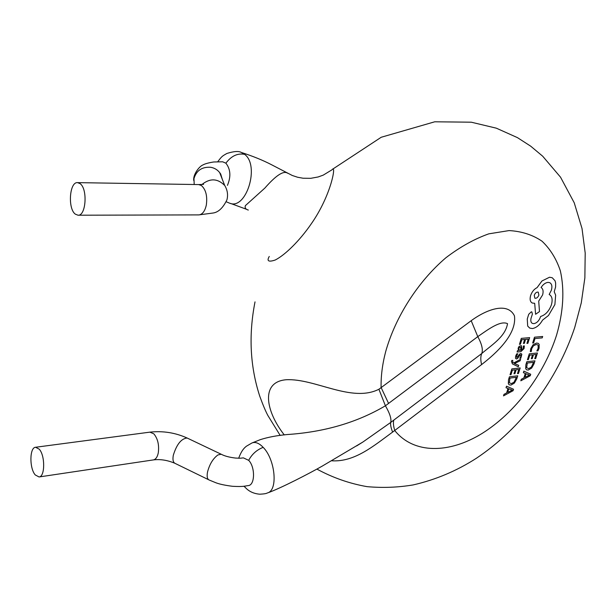 <?xml version="1.0" encoding="UTF-8"?>
<svg xmlns="http://www.w3.org/2000/svg" width="616" height="616" viewBox="0 0 616 616"><rect width="100%" height="100%" fill="white"/><g stroke="black" fill="none" stroke-linecap="round" stroke-linejoin="round"><path stroke-width="0.92" d="M39.224 449.164C45.253 455.532 45.099 476.815 39.054 476.961L35.258 474.944C29.306 468.353 29.514 447.424 35.574 447.262L39.224 449.164M221.791 454.516L221.198 454.238C224.57 456.048 229.352 457.326 235.551 458.065C241.911 458.396 240.756 458.081 243.359 457.865L248.679 460.337C255.278 467.005 255.062 485.031 248.387 485.577C244.444 486.032 243.767 486.91 232.494 486.293C225.163 485.362 219.643 484.191 215.931 482.782L209.278 480.057C207.245 479.225 206.676 476.507 207.554 471.887C209.617 464.141 213.074 458.497 217.918 454.955L221.198 454.238L187.156 438.03C181.304 438.553 176.684 444.305 173.304 455.286C172.495 459.875 173.165 462.608 175.306 463.494L208.655 479.748M80.026 183.591C87.857 188.735 86.055 216.124 78.016 215.215L75.329 214.152C67.621 208.724 69.454 181.751 77.539 182.629L80.026 183.591M222.653 161.8L225.887 163.171C230.592 169.208 231.108 176.615 227.443 185.377M238.7 458.212C242.065 448.979 245.399 447.193 246.362 446.246L251.967 442.966C254.885 441.803 258.127 442.781 261.7 445.907L263.155 447.347C275.013 459.082 278.232 489.581 267.868 492.815C281.273 488.034 310.087 473.034 322.253 466.104L362.886 442.034L390.721 422.437L481.743 353.538C491.36 345.168 505.413 336.798 507.53 323.654C500.423 320.312 488.534 329.144 477.785 336.636C481.858 344.113 483.183 349.742 481.743 353.538C480.549 356.271 480.495 359.96 481.581 364.595L392.615 432.085C373.827 445.768 354.685 462.27 331.654 460.791M284.284 434.919C265.758 411.38 260.191 381.858 286.201 379.741C314.876 378.224 351.628 403.018 378.917 389.258L471.202 320.697L477.785 336.636L385.408 405.782C357.165 422.484 324.44 432.062 287.225 434.542C276.923 435.497 267.929 437.206 260.245 439.67L252.506 442.765M217.733 161.739C221.899 156.295 221.96 156.256 226.904 153.461C233.918 151.259 238.723 150.92 241.303 152.452L244.614 154.346C260.129 165.627 246.13 210.441 229.622 203.18L226.265 201.786M248.317 210.056C245.599 209.301 244.629 207.815 245.407 205.605L264.841 188.096C275.729 175.66 283.206 170.632 287.279 173.011L287.834 173.281M241.31 152.452C252.822 156.141 262.994 160.276 271.825 164.88L292.277 175.483L297.597 177.239L303.095 178.232L310.749 178.324L318.156 176.961L323.238 175.129L332.032 169.777C336.613 163.194 331.601 194.995 311.034 224.17C299.83 240.425 285.339 254.878 275.221 260.021C268.53 262.247 266.543 261.061 269.269 256.464M471.202 320.697C486.979 309.093 507.653 301.879 514.445 315.839C517.001 334.457 495.918 353.507 481.581 364.595M388.588 403.465L381.104 387.495C380.857 376.314 382.351 364.456 385.593 351.929C395.303 317.001 417.987 281.512 445.945 257.711C460.198 246.862 474.482 238.908 488.796 233.841L509.085 230.584C521.69 231.293 532.678 234.835 542.042 241.218C550.273 249.033 556.379 258.905 560.352 270.824C564.656 290.221 563.394 311.665 556.564 335.142C544.013 374.605 514.984 413.013 482.043 433.472C449.172 453.761 413.867 454.169 394.81 430.623C393.378 426.072 393.046 422.553 393.832 420.066M532.671 342.997L534.488 337.198L542.665 336.475L542.219 337.884L534.981 338.538L533.61 342.912L532.671 342.997M530.776 348.625L533.071 344.76L536.474 343.074L538.168 343.32L539.146 344.352L539.085 348.24L537.937 350.843L536.844 350.951L538.13 348.34L538.168 345.468L537.452 344.744L536.074 344.552L533.402 345.846L531.654 348.741L531.323 351.505L530.307 351.605L530.776 348.625M527.442 359.675L529.283 353.823L537.445 352.991L535.689 358.566L534.757 358.658L536.074 354.485L533.464 354.754L532.247 358.627L531.308 358.728L532.532 354.847L529.775 355.132L528.382 359.575L527.442 359.675M525.872 364.703L526.803 361.723L534.965 360.845L533.995 363.917L531.639 368.099L528.243 370.047L526.634 369.823L525.702 368.768L525.872 364.703M533.595 362.339L531.338 367.151L528.667 368.591L526.657 367.706L527.304 363.017L533.595 362.339M530.26 375.745L520.828 380.796L521.305 379.264L523.885 377.901L525.294 373.435L523.377 372.665L523.854 371.125L530.722 374.266L530.26 375.745M524.947 377.362L526.079 373.766L529.467 375.082L524.947 377.362M519.45 344.344L521.298 338.369L529.644 337.63L527.873 343.312L526.919 343.405L528.243 339.139L525.579 339.377L524.355 343.335L523.4 343.428L524.624 339.47L521.814 339.716L520.404 344.252L519.45 344.344M524.355 345.915L524.062 348.571L520.92 351.628L517.078 352.013L517.502 350.627L518.433 350.543L518.125 348.186L519.157 346.315L521.367 345.622L521.783 347.948L521.305 350.258L523.254 348.525L523.338 346.015L524.355 345.915M520.936 347.208L520.505 350.335L519.273 350.296L518.872 348.464L519.473 347.385L520.936 347.208M516.516 356.079L516.816 357.619L519.796 353.938L520.859 353.453L521.852 354.208L520.813 358.204L519.796 358.312L520.843 356.279L520.751 354.901L519.865 355.216L517.617 358.458L516.485 359.02L515.469 358.266L515.7 356.033L516.708 353.861L517.794 353.753L516.516 356.079M518.272 366.751L512.42 363.917L511.449 361.369L511.811 360.476L512.743 360.375L512.797 362.485L513.698 362.97L520.597 359.274L520.12 360.807L514.468 363.548L518.711 365.334L518.272 366.751M510.048 374.736L511.858 368.884L520.189 367.952L518.449 373.527L517.494 373.635L518.795 369.454L516.139 369.754L514.938 373.635L513.983 373.743L515.184 369.862L512.381 370.178L511.003 374.628L510.048 374.736M508.493 379.772L509.417 376.792L517.733 375.814L516.778 378.886L514.414 383.083L510.964 385.069L509.27 384.838L508.362 383.83L508.493 379.772M516.347 377.315L514.098 382.143L511.388 383.614L509.324 382.759L509.933 378.078L516.347 377.315M513.082 390.721L503.511 395.872L503.98 394.348L506.606 392.954L507.992 388.48L506.029 387.733L506.506 386.201L513.544 389.243L513.082 390.721M507.676 392.407L508.793 388.804L512.273 390.067L507.676 392.407M542.55 320.12C539.716 325.025 536.336 327.835 532.409 328.551L529.706 328.082L527.689 326.072L527.258 319.019L528.721 314.283L531.292 311.827L531.862 311.927L532.37 314.183L531.046 318.264C530.476 320.874 530.923 322.584 532.378 323.385L533.88 323.646C536.79 323.069 538.962 320.89 540.409 317.109L540.602 316.478C545.445 314.984 549.041 311.103 551.397 304.851C552.829 299.569 552.09 296.111 549.172 294.479L551.382 290.167C552.406 286.363 551.851 283.868 549.726 282.675L548.04 282.367C545.422 282.69 543.096 284.407 541.064 287.51C543.066 288.765 543.582 291.237 542.611 294.925L538.707 301.093L539.493 311.573L535.597 314.268L534.688 303.318L532.27 303.026C530.176 301.84 529.621 299.368 530.599 295.603C531.955 291.745 534.111 289.089 537.083 287.634L541.98 280.95L549.526 277.238L552.244 277.739L555.031 280.765L555.647 283.029L555.593 287.002L554.215 291.753L555.655 295.133L554.893 304.55L548.479 315.515L542.55 320.12M538.892 295.056C537.891 297.466 536.551 298.521 534.88 298.221L534.234 295.318C535.219 292.916 536.551 291.861 538.245 292.146L538.892 295.056M187.795 438.338L187.156 438.03C175.329 432.694 162.901 430.73 149.881 432.147L153.854 433.849C157.819 438.707 159.298 445.06 158.281 452.906C157.38 457.087 155.74 459.421 153.361 459.913L39.054 476.961M203.603 184.361L198.637 184.577L201.332 185.47C205.86 189.497 207.523 196.027 206.321 205.066C204.912 211.28 202.402 214.56 198.799 214.899L78.016 215.215M194.202 184.5L193.971 178.617C196.389 170.501 201.963 166.72 210.695 167.282C214.437 167.945 217.433 169.731 219.689 172.634L222.268 179.218M201.948 184.5C210.048 178.039 217.64 178.371 224.725 185.493L219.689 172.634L220.682 173.989L222.299 179.294M244.614 154.346C237.53 153.022 231.293 155.964 225.887 163.171M263.155 447.347C256.741 449.88 251.921 454.208 248.679 460.337M267.86 492.823C266.374 493.116 267.46 493.762 259.798 494.209C253.638 493.685 248.733 491.368 245.091 487.256L244.105 486.217M378.917 389.258L385.408 405.782C389.836 413.421 391.607 418.972 390.721 422.437C390.298 424.617 390.929 427.835 392.615 432.085M224.725 185.493C227.473 190.021 228.205 194.81 226.934 199.838C223.054 207.862 218.441 212.25 213.097 213.02L198.799 214.899M222.653 161.785L213.652 161.985C208.347 162.84 204.751 163.841 202.864 164.996C199.607 166.058 192.831 174.451 193.755 180.534M230.7 203.48L246.608 209.317M316.878 469.076C332.763 477.716 349.503 483.575 367.098 486.655C382.698 488.034 398.052 487.456 413.167 484.923C435.643 479.779 456.71 470.893 476.368 458.273C521.459 428.166 557.295 379.849 574.743 327.45L581.288 302.803L584.861 277.916L585.2 253.053L582.02 228.521L574.235 202.803L560.537 177.192L542.696 156.218L530.707 146.184L517.455 137.638L496.342 128.182L471.294 122.199L434.757 121.791L381.227 137.252L332.917 169M243.828 486.247L245.091 487.256M255.016 301.879C248.502 334.965 250.073 366.389 259.736 396.142C262.916 404.881 265.635 411.342 267.891 415.523L280.203 435.458M362.878 442.034L356.649 445.915M198.637 184.577L77.539 182.629M149.881 432.147L35.574 447.262M174.659 463.186C167.182 460.106 160.083 459.02 153.361 459.913"/></g></svg>
